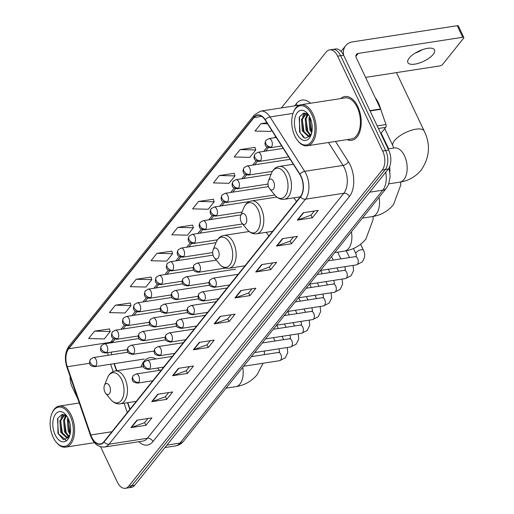 <?xml version="1.0" encoding="UTF-8"?>
<svg xmlns="http://www.w3.org/2000/svg" width="514" height="514" viewBox="0 0 514 514"><rect width="100%" height="100%" fill="white"/><g stroke="black" fill="none" stroke-linecap="round" stroke-linejoin="round"><path stroke-width="0.77" d="M155.948 358.933A24.466 13.962 -98.8 0 0 149.934 357.673A24.466 13.962 -98.8 0 0 141.009 366.99M272.182 231.859A24.466 13.962 -98.8 0 0 271.945 231.416M299.835 197.376A24.466 13.962 -98.8 0 0 299.591 196.933M114.339 363.649L116.787 370.735M127.806 402.661L130.042 409.138M389.631 166.658A13.846 7.903 81.2 0 1 389.792 172.37M100.564 446.782L117.295 482.023A13.846 7.903 -98.8 0 0 125.352 488.3L131.346 487.375A13.846 7.903 -98.8 0 0 134.726 485.255L388.231 169.087A13.846 7.903 -98.8 0 0 388.68 150.107L343.635 55.242A13.846 7.903 -98.8 0 0 335.578 48.971L332.584 49.434A13.846 7.903 -98.8 0 1 340.641 55.711A13.846 7.903 -98.8 0 0 332.584 49.434L329.583 49.897A13.846 7.903 -98.8 0 0 326.21 52.01L281.389 107.908M125.352 488.3A13.846 7.903 -98.8 0 0 128.731 486.186L382.236 170.012A13.846 7.903 -98.8 0 0 382.686 151.032L385.68 150.57L340.641 55.711L385.68 150.57A13.846 7.903 -98.8 0 1 385.237 169.549A13.846 7.903 -98.8 0 0 385.68 150.57L388.68 150.107M128.731 486.186L131.732 485.717L385.237 169.549L131.732 485.717A13.846 7.903 -98.8 0 1 128.352 487.837A13.846 7.903 -98.8 0 0 131.732 485.717L134.726 485.255M357.789 106.565A22.153 12.644 -98.8 0 0 344.894 96.529A22.153 12.644 -98.8 0 0 340.756 98.566A22.153 12.644 -98.8 0 1 344.894 96.529A22.153 12.644 -98.8 0 1 357.789 106.565A22.153 12.644 -98.8 0 1 351.666 140.322A22.153 12.644 -98.8 0 0 357.789 106.565M300.896 176.398A14.771 8.43 81.2 0 1 300.42 196.644L103.95 441.674A14.771 8.43 81.2 0 1 100.352 443.935A14.771 8.43 81.2 0 1 90.837 434.979L67.276 366.739A14.771 8.43 81.2 0 1 68.67 348.755L254.032 117.577A14.771 8.43 81.2 0 1 257.636 115.316A14.771 8.43 81.2 0 1 265.115 119.987L299.784 174.374A14.771 8.43 81.2 0 1 300.896 176.398M301.056 176.199A15.137 8.642 -98.8 0 0 299.913 174.13L265.25 119.743A15.137 8.642 -98.8 0 0 253.89 117.269L68.529 348.447A15.137 8.642 -98.8 0 0 67.09 366.88L90.65 435.12A15.137 8.642 -98.8 0 0 104.098 441.982L300.568 196.952A15.137 8.642 -98.8 0 0 301.056 176.199M147.923 418.499L144.595 422.649L131.443 427.487A3.694 2.686 -141.3 0 1 130.948 427.616L145.931 425.296L151.874 417.888L136.891 420.201L130.948 427.616M144.646 422.585L145.931 425.296M168.714 392.561L165.386 396.718L152.24 401.55A3.694 2.686 -141.3 0 1 151.739 401.678L166.729 399.359L172.665 391.951L157.682 394.27L151.739 401.678M165.437 396.654L166.729 399.359M189.512 366.623L186.184 370.78L173.038 375.612A3.694 2.686 -141.3 0 1 172.537 375.74L187.52 373.427L193.463 366.013L178.48 368.332L172.537 375.74M186.235 370.716L187.52 373.427M210.31 340.692L206.975 344.843L193.829 349.681A3.694 2.686 -141.3 0 1 193.335 349.809L208.318 347.49L214.261 340.082L199.271 342.395L193.335 349.809M207.026 344.778L208.318 347.49M314.285 211.01L310.957 215.167L297.805 219.998A3.694 2.686 -141.3 0 1 297.31 220.127L312.294 217.814L318.237 210.399L303.254 212.719L297.31 220.127M311.009 215.103L312.294 217.814M293.488 236.948L290.159 241.098L277.014 245.936A3.694 2.686 -141.3 0 1 276.513 246.065L291.496 243.745L297.439 236.337L282.456 238.65L276.513 246.065M290.211 241.034L291.496 243.745M272.696 262.885L269.362 267.036L256.216 271.874A3.694 2.686 -141.3 0 1 255.721 271.996L270.705 269.683L276.641 262.275L261.658 264.588L255.721 271.996M269.413 266.972L270.705 269.683M251.899 288.817L248.57 292.974L235.425 297.805A3.694 2.686 -141.3 0 1 234.924 297.934L249.907 295.621L255.85 288.206L240.867 290.526L234.924 297.934M248.622 292.909L249.907 295.621M231.101 314.754L227.773 318.905L214.627 323.743A3.694 2.686 -141.3 0 1 214.126 323.871L229.109 321.552L235.052 314.144L220.069 316.457L214.126 323.871M227.824 318.841L229.109 321.552M347.104 139.622A22.153 12.644 -98.8 0 0 351.666 140.322A22.153 12.644 -98.8 0 1 347.104 139.622M382.686 151.032L337.64 56.174A13.846 7.903 -98.8 0 0 329.583 49.897M70.122 376.486A13.846 7.903 -98.8 0 0 72.256 387.164L77.942 399.14M151.052 277.078L136.184 279.256L130.241 286.664L145.867 287.05L151.81 279.642L151.013 276.962M130.254 303.016L115.387 305.188L109.443 312.602L125.069 312.987L131.012 305.579L130.222 302.894M109.463 328.954L94.589 331.125L88.652 338.533L104.278 338.925L110.221 331.511L109.424 328.832M213.438 199.271L198.565 201.443L192.628 208.857L208.254 209.243L214.197 201.835L213.4 199.156M234.23 173.334L219.362 175.512L213.419 182.92L229.051 183.305L234.988 175.897L234.198 173.218M255.028 147.402L240.16 149.574L234.217 156.982L249.843 157.374L255.786 149.959L254.995 147.28M266.862 122.724L260.951 123.636L255.015 131.051L270.64 131.436L271.63 130.203M171.849 251.147L156.976 253.318L151.032 260.726L166.664 261.118L172.601 253.704L171.811 251.025M177.773 227.381L171.83 234.795L187.456 235.181L193.399 227.766L192.609 225.087L177.773 227.381L193.399 227.766M198.565 201.443L214.197 201.835M219.362 175.512L234.988 175.897M240.16 149.574L255.786 149.959M260.951 123.636L267.55 123.803M156.976 253.318L172.601 253.704M136.184 279.256L151.81 279.642M115.387 305.188L131.012 305.579M94.589 331.125L110.221 331.511M433.193 54.388A14.771 5.622 154.6 0 0 434.548 49.903A14.771 5.622 154.6 0 0 423.279 49.37A14.771 5.622 154.6 0 0 409.215 58.095A14.771 5.622 154.6 0 0 407.859 62.573A14.771 5.622 154.6 0 0 419.128 63.106A14.771 5.622 154.6 0 0 433.193 54.388M380.803 133.524L385.757 127.35L378.413 128.487M343.628 55.229A18.465 13.435 -141.3 0 1 345.646 45.727A18.465 13.435 -141.3 0 1 352.732 41.852L457.242 25.7A2.307 0.88 -25.4 0 1 458.334 25.944L463.827 37.516A2.307 0.88 154.6 0 0 462.735 37.271L358.226 53.424A4.613 3.36 38.7 0 0 356.453 54.394A4.613 3.36 38.7 0 0 356.305 57.857L380.578 108.974A2.307 1.317 81.2 0 1 380.726 109.328L385.975 124.542A2.307 1.317 81.2 0 1 385.757 127.35M365.582 77.389L439.759 65.92A2.307 0.88 154.6 0 0 442.625 64.398L463.615 38.216A2.307 0.88 154.6 0 0 463.827 37.516M422.424 49.659A14.771 5.622 -25.4 0 1 415.338 53.026M294.811 135.992A19.847 11.327 -98.8 0 0 297.728 140.675A19.847 11.327 -98.8 0 0 312.461 140.046A19.847 11.327 -98.8 0 0 311.844 114.75A19.847 11.327 -98.8 0 0 293.372 112.47A19.847 11.327 -98.8 0 0 294.811 135.992M297.728 140.675L298.216 141.273A20.772 11.854 -98.8 0 0 307.25 145.783A20.772 11.854 -98.8 0 0 312.994 114.14A20.772 11.854 -98.8 0 0 300.908 104.727A20.772 11.854 -98.8 0 0 293.655 111.756L293.372 112.47M307.25 145.783L351.454 138.953A20.772 11.854 -98.8 0 0 357.191 107.31A20.772 11.854 -98.8 0 0 345.106 97.898L300.908 104.727M380.675 109.193A23.079 13.171 -98.8 0 0 378.413 102.948A23.079 13.171 -98.8 0 0 375.291 97.833M311.683 132.991L309.82 129.779L308.959 118.246L309.512 116.511M311.914 131.867L310.758 129.631L310.032 117.584M310.18 135.388L306.074 130.357L305.213 118.824L307.635 114.134M310.591 134.97L307.012 130.215L306.151 118.676L308.117 114.493M311.465 133.833L308.149 136.294L302.328 130.935L301.467 119.402L306.081 113.324M308.863 136.159L303.266 130.794L302.405 119.261L306.376 113.433M310.925 134.546A11.539 6.586 -98.8 0 0 311.503 133.704M309.865 117.218A15.234 8.693 -98.8 0 0 307.584 113.568A15.234 8.693 -98.8 0 0 296.308 114.14A15.234 8.693 -98.8 0 0 296.796 133.524A15.234 8.693 -98.8 0 0 310.944 135.343A15.234 8.693 -98.8 0 0 309.865 117.218M308.541 114.866L303.549 113.151L299.489 116.8L299.578 132.047L305.02 138.279L310.559 135.889M303.517 137.489L300.086 132.451L299.122 117.61M304.153 132.593L302.303 119.685M303.639 114.982L304.77 113.054M307.899 132.014L306.048 119.107M307.385 114.404L307.545 114.069M311.651 131.436L309.794 118.528M302.618 116.434L304.359 113.048M306.363 115.849L307.218 113.864M268.835 187.469A5.538 3.161 -98.8 0 0 269.651 188.779A5.538 3.161 -98.8 0 0 273.756 188.599A5.538 3.161 -98.8 0 0 273.589 181.538A5.538 3.161 -98.8 0 0 268.43 180.902A5.538 3.161 -98.8 0 0 268.835 187.469M241.188 221.952A5.538 3.161 -98.8 0 0 241.998 223.256A5.538 3.161 -98.8 0 0 246.11 223.082A5.538 3.161 -98.8 0 0 245.943 216.021A5.538 3.161 -98.8 0 0 240.783 215.385A5.538 3.161 -98.8 0 0 241.188 221.952M296.456 201.584A16.615 9.483 -98.8 0 0 293.655 197.851M213.541 256.435A5.538 3.161 -98.8 0 0 214.351 257.739A5.538 3.161 -98.8 0 0 218.463 257.565A5.538 3.161 -98.8 0 0 218.289 250.504A5.538 3.161 -98.8 0 0 213.137 249.868A5.538 3.161 -98.8 0 0 213.541 256.435M268.809 236.067A16.615 9.483 -98.8 0 0 266.008 232.334M104.85 391.989A5.538 3.161 -98.8 0 0 105.659 393.3A5.538 3.161 -98.8 0 0 109.771 393.12A5.538 3.161 -98.8 0 0 109.604 386.065A5.538 3.161 -98.8 0 0 104.445 385.429A5.538 3.161 -98.8 0 0 104.85 391.989M159.366 370.395A16.615 9.483 -98.8 0 0 157.47 368.043M53.193 437.343A19.847 11.327 -98.8 0 0 56.11 442.027A19.847 11.327 -98.8 0 0 70.842 441.397A19.847 11.327 -98.8 0 0 70.225 416.102A19.847 11.327 -98.8 0 0 51.747 413.821A19.847 11.327 -98.8 0 0 53.193 437.343M56.11 442.027L56.598 442.625A20.772 11.854 -98.8 0 0 65.631 447.135A20.772 11.854 -98.8 0 0 71.369 415.492A20.772 11.854 -98.8 0 0 59.283 406.079A20.772 11.854 -98.8 0 0 52.036 413.102L51.747 413.821M70.065 434.343L68.201 431.13L67.334 419.597L67.893 417.863M70.29 433.218L69.139 430.983L68.413 418.929M68.555 436.739L64.456 431.709L63.588 420.176L66.01 415.479M68.966 436.315L65.394 431.561L64.526 420.028L66.492 415.845M69.846 435.178L66.524 437.645L60.71 432.287L59.842 420.754L64.456 414.669M67.238 437.51L61.648 432.139L60.78 420.606L64.751 414.785M69.3 435.898A11.539 6.586 -98.8 0 0 69.878 435.056M68.246 418.569A15.234 8.693 -98.8 0 0 65.959 414.92A15.234 8.693 -98.8 0 0 54.683 415.492A15.234 8.693 -98.8 0 0 55.171 434.87A15.234 8.693 -98.8 0 0 69.326 436.688A15.234 8.693 -98.8 0 0 68.246 418.569M66.923 416.218L61.931 414.502L57.864 418.152L57.953 433.392L63.395 439.624L68.934 437.241M65.985 440.267L58.467 433.803L57.497 418.961M62.535 433.938L60.684 421.03M62.014 416.327L63.151 414.406M66.28 433.36L64.43 420.452M65.76 415.749L65.92 415.421M70.026 432.782L68.176 419.874M60.993 417.779L62.74 414.4M64.738 417.201L65.599 415.216M166.896 445.137L180.003 443.107A9.233 6.721 38.7 0 0 183.543 441.173C181.436 443.781 178.756 445.368 175.499 445.934A18.465 10.537 -98.8 0 0 180.003 443.107L382.808 190.174A18.465 10.537 -98.8 0 0 385.738 172.196M369.701 192.197L382.808 190.174A9.233 6.721 38.7 0 0 386.348 188.233L183.543 441.173M343.635 55.242L337.64 56.174M388.231 169.087L382.236 170.012M335.481 141.421L348.421 161.73A23.079 13.171 81.2 0 1 349.417 196.521L152.947 441.552A4.613 3.36 38.7 0 0 147.37 438.275L343.84 193.245A18.465 10.537 -98.8 0 0 344.438 167.937A18.465 10.537 -98.8 0 0 343.044 165.412L328.446 142.506M152.947 441.552A23.079 13.171 81.2 0 1 138.806 441.725M142.866 441.096A18.465 10.537 -98.8 0 0 147.37 438.275L109.013 444.205A18.465 10.537 81.2 0 1 104.509 447.026L142.866 441.096M253.89 117.269A4.613 3.36 38.7 0 1 254.398 114.905L260.669 111.114A18.465 10.537 81.2 0 1 270.017 116.948L304.686 171.342A18.465 10.537 81.2 0 1 306.081 173.867A18.465 10.537 81.2 0 1 305.483 199.175A4.613 3.36 -141.3 0 1 300.568 196.952M299.913 174.13A4.613 2.313 147.5 0 1 304.686 171.342L343.044 165.412A4.613 2.313 -32.5 0 0 348.421 161.73M68.529 348.447A4.613 3.36 -141.3 0 1 69.037 346.083C65.06 351.891 64.366 358.971 66.961 367.337L90.522 435.576C93.509 443.576 98.174 447.398 104.509 447.026M67.09 366.88A4.613 1.144 161 0 0 66.961 367.337M293.031 113.395L270.017 116.948A4.613 2.313 147.5 0 0 265.25 119.743M90.65 435.12A4.613 1.144 161 0 0 90.522 435.576M104.098 441.982A4.613 3.36 38.7 0 0 109.013 444.205L305.483 199.175L343.84 193.245A4.613 3.36 38.7 0 1 349.417 196.521M294.593 105.865L296.437 103.571A23.079 13.171 81.2 0 1 310.437 103.256M299.418 105.132A18.465 10.537 -98.8 0 0 299.026 105.184L260.669 111.114M296.854 105.518A4.613 3.36 38.7 0 0 296.437 103.571M68.67 348.755L110.626 342.273A14.771 8.43 -98.8 0 0 110.118 342.973M107.863 352.662A14.771 8.43 -98.8 0 0 108.068 355.277M67.276 366.739L89.616 363.282M90.837 434.979L111.936 431.715M110.6 364.227L113.138 371.577M124.067 403.239L127.292 412.569M254.032 117.577L261.754 116.382M275.632 136.48L274.637 137.72M267.151 147.055L263.663 151.405M256.178 160.741L252.689 165.09M245.21 174.426L241.721 178.776M234.236 188.105L230.747 192.454M223.262 201.79L219.774 206.14M212.288 215.475L208.806 219.825M201.321 229.16L197.832 233.51M190.347 242.846L186.858 247.195M179.373 256.531L175.891 260.881M168.406 270.216L164.917 274.56M157.432 283.895L153.943 288.245M146.458 297.58L142.969 301.93M135.484 311.266L132.002 315.615M124.516 324.951L121.028 329.301M113.543 338.636L110.626 342.273A8.308 6.046 38.7 0 0 113.812 340.525L112.662 342.581M214.627 323.743L220.519 316.393M235.425 297.805L241.317 290.455M256.216 271.874L262.114 264.517M277.014 245.936L282.906 238.586M297.805 219.998L303.703 212.648M193.829 349.681L199.728 342.324M173.038 375.612L178.93 368.262M152.24 401.55L158.139 394.199M131.443 427.487L137.341 420.131M355.894 56.328L358.226 53.424M369.932 110.626L380.578 108.974M462.735 37.271L457.242 25.7M380.726 109.328L370.099 110.973M377.186 125.898L385.975 124.542M394.739 147.903L394.431 147.942A17.309 9.882 81.2 0 1 404.499 155.787A17.309 9.882 81.2 0 1 403.94 179.508A17.309 9.882 81.2 0 1 399.719 182.155L388.822 183.839M393.692 148.058L392.927 145.867A17.309 6.586 -25.4 0 1 394.514 140.611A17.309 6.586 -25.4 0 1 410.994 130.395A17.309 6.586 -25.4 0 1 424.198 131.012L396.467 72.615M274.797 195.057A15.266 8.712 -98.8 0 0 286.125 194.568A15.266 8.712 -98.8 0 0 285.656 175.113A15.266 8.712 -98.8 0 0 271.443 173.366C273.069 169.421 275.658 167.121 279.211 166.452A16.615 9.483 -98.8 0 1 288.881 173.983A16.615 9.483 -98.8 0 1 284.293 199.297C280.702 199.734 277.541 198.32 274.797 195.057L269.651 188.779M379.069 197.312A17.309 9.882 81.2 0 1 376.293 213.991A17.309 9.882 81.2 0 1 372.072 216.638L362.376 218.135M247.15 229.54A15.266 8.712 -98.8 0 0 258.478 229.051A15.266 8.712 -98.8 0 0 258.002 209.596A15.266 8.712 -98.8 0 0 243.797 207.849C245.422 203.904 248.011 201.604 251.564 200.935A16.615 9.483 -98.8 0 1 261.234 208.466A16.615 9.483 -98.8 0 1 256.64 233.78C253.055 234.217 249.888 232.803 247.15 229.54L241.998 223.256M351.422 231.795A17.309 9.882 81.2 0 1 348.646 248.474A17.309 9.882 81.2 0 1 344.419 251.121L334.723 252.618M219.497 264.023A15.266 8.712 -98.8 0 0 230.831 263.534A15.266 8.712 -98.8 0 0 230.356 244.079A15.266 8.712 -98.8 0 0 216.15 242.325C217.775 238.387 220.365 236.087 223.918 235.418A16.615 9.483 -98.8 0 1 233.587 242.949A16.615 9.483 -98.8 0 1 228.993 268.263C225.408 268.7 222.241 267.286 219.497 264.023L214.351 257.739M242.73 367.356A17.309 9.882 81.2 0 1 239.954 384.035A17.309 9.882 81.2 0 1 235.733 386.682L226.038 388.179M110.812 399.577A15.266 8.712 -98.8 0 0 122.139 399.095A15.266 8.712 -98.8 0 0 121.67 379.64A15.266 8.712 -98.8 0 0 107.458 377.886C109.084 373.948 111.673 371.641 115.226 370.973A16.615 9.483 -98.8 0 1 124.896 378.503A16.615 9.483 -98.8 0 1 120.302 403.818C116.717 404.261 113.549 402.841 110.812 399.577L105.659 393.3M215.462 286.619A4.613 2.634 -98.8 0 0 215.61 280.291A4.613 2.634 -98.8 0 0 212.924 278.196L210.027 279.873A4.613 3.36 38.7 0 0 209.885 283.336A4.613 3.36 -141.3 0 0 215.462 286.619A4.613 2.634 -98.8 0 1 214.338 287.32C210.708 286.645 209.069 285.745 209.404 284.615C208.684 283.606 208.89 282.025 210.027 279.873M357.609 258.555A4.157 2.371 -98.8 0 0 355.187 256.672L356.08 256.293C356.498 256.248 356.44 255.381 355.9 253.691A4.157 1.581 -25.4 0 1 356.286 252.432A4.157 1.581 -25.4 0 1 356.401 252.29A4.157 1.581 -25.4 0 1 360.359 249.939A4.157 1.581 -25.4 0 1 363.404 250.125C365.505 253.987 365.056 257.964 362.055 262.063L356.459 264.883A4.157 2.371 -98.8 0 0 357.358 264.382A4.157 2.371 -98.8 0 0 357.609 258.555M204.488 300.298A4.613 2.634 -98.8 0 0 204.636 293.976A4.613 2.634 -98.8 0 0 201.951 291.881L199.059 293.558A4.613 3.36 38.7 0 0 198.912 297.021A4.613 3.36 -141.3 0 0 204.488 300.298A4.613 2.634 -98.8 0 1 203.364 301.005C199.74 300.33 198.096 299.424 198.43 298.3C197.71 297.291 197.922 295.711 199.059 293.558M309.454 284.139L345.485 278.569A4.157 2.371 -98.8 0 0 346.385 278.068A4.157 2.371 -98.8 0 0 346.635 272.24A4.157 2.371 -98.8 0 0 344.219 270.358L345.106 269.978C345.524 269.934 345.466 269.066 344.933 267.376A4.157 1.581 -25.4 0 1 344.971 266.663M193.515 313.983A4.613 2.634 -98.8 0 0 193.669 307.661A4.613 2.634 -98.8 0 0 190.983 305.567L188.085 307.243A4.613 3.36 38.7 0 0 187.938 310.707A4.613 3.36 -141.3 0 0 193.515 313.983A4.613 2.634 -98.8 0 1 192.39 314.69C188.767 314.015 187.122 313.11 187.462 311.985C186.736 310.976 186.948 309.396 188.085 307.243M298.48 297.824L334.518 292.254A4.157 2.371 -98.8 0 0 335.411 291.753A4.157 2.371 -98.8 0 0 335.661 285.925A4.157 2.371 -98.8 0 0 333.245 284.043L334.132 283.664C334.55 283.619 334.492 282.745 333.959 281.062A4.157 1.581 -25.4 0 1 333.997 280.348M182.547 327.669A4.613 2.634 -98.8 0 0 182.695 321.34A4.613 2.634 -98.8 0 0 180.009 319.252L177.112 320.922A4.613 3.36 38.7 0 0 176.97 324.392A4.613 3.36 -141.3 0 0 182.547 327.669A4.613 2.634 -98.8 0 1 181.423 328.375C177.793 327.694 176.148 326.795 176.488 325.67C175.769 324.662 175.974 323.081 177.112 320.922M287.506 311.51L323.544 305.939A4.157 2.371 -98.8 0 0 324.443 305.438A4.157 2.371 -98.8 0 0 324.694 299.611A4.157 2.371 -98.8 0 0 322.272 297.728L323.165 297.349C323.582 297.298 323.524 296.43 322.985 294.747A4.157 1.581 -25.4 0 1 323.023 294.034M171.573 341.354A4.613 2.634 -98.8 0 0 171.721 335.025A4.613 2.634 -98.8 0 0 169.035 332.937L166.144 334.608A4.613 3.36 38.7 0 0 165.996 338.077A4.613 3.36 -141.3 0 0 171.573 341.354A4.613 2.634 -98.8 0 1 170.449 342.061C166.825 341.38 165.18 340.48 165.514 339.356C164.795 338.347 165 336.766 166.144 334.608M276.538 325.195L312.57 319.624A4.157 2.371 -98.8 0 0 313.469 319.123A4.157 2.371 -98.8 0 0 313.72 313.296A4.157 2.371 -98.8 0 0 311.304 311.413L312.191 311.034C312.608 310.983 312.551 310.115 312.011 308.432A4.157 1.581 -25.4 0 1 312.056 307.713M160.599 355.039A4.613 2.634 -98.8 0 0 160.753 348.71A4.613 2.634 -98.8 0 0 158.068 346.622L155.17 348.293A4.613 3.36 38.7 0 0 155.022 351.762A4.613 3.36 -141.3 0 0 160.599 355.039A4.613 2.634 -98.8 0 1 159.475 355.746C155.851 355.065 154.206 354.165 154.547 353.041C153.821 352.032 154.033 350.445 155.17 348.293M265.565 338.88L301.596 333.31A4.157 2.371 -98.8 0 0 302.495 332.802A4.157 2.371 -98.8 0 0 302.746 326.981A4.157 2.371 -98.8 0 0 300.33 325.099L301.217 324.719C301.634 324.668 301.577 323.801 301.043 322.111A4.157 1.581 -25.4 0 1 301.082 321.398M149.632 368.724A4.613 2.634 -98.8 0 0 149.78 362.396A4.613 2.634 -98.8 0 0 147.094 360.301L144.196 361.978A4.613 3.36 38.7 0 0 144.055 365.448A4.613 3.36 -141.3 0 0 149.632 368.724A4.613 2.634 -98.8 0 1 148.501 369.425C144.877 368.75 143.233 367.851 143.573 366.72C142.853 365.711 143.059 364.13 144.196 361.978M254.591 352.559L290.628 346.989A4.157 2.371 -98.8 0 0 291.528 346.487A4.157 2.371 -98.8 0 0 291.772 340.66A4.157 2.371 -98.8 0 0 289.356 338.777L290.249 338.398C290.667 338.353 290.603 337.486 290.069 335.796A4.157 1.581 -25.4 0 1 290.108 335.083M138.658 382.403A4.613 2.634 -98.8 0 0 138.806 376.081A4.613 2.634 -98.8 0 0 136.12 373.986L133.222 375.663A4.613 3.36 38.7 0 0 133.081 379.126A4.613 3.36 -141.3 0 0 138.658 382.403A4.613 2.634 -98.8 0 1 137.534 383.11C133.903 382.435 132.265 381.529 132.599 380.405C131.88 379.396 132.085 377.816 133.222 375.663M243.623 366.244L279.655 360.674A4.157 2.371 -98.8 0 0 280.554 360.173A4.157 2.371 -98.8 0 0 280.805 354.345A4.157 2.371 -98.8 0 0 278.389 352.463L279.275 352.084C279.693 352.039 279.635 351.171 279.096 349.481A4.157 1.581 -25.4 0 1 279.134 348.768M199.573 271.553A4.613 2.634 -98.8 0 0 199.728 265.23A4.613 2.634 -98.8 0 0 197.042 263.136L194.144 264.813A4.613 3.36 38.7 0 0 193.996 268.276A4.613 3.36 -141.3 0 0 199.573 271.553A4.613 2.634 -98.8 0 1 198.449 272.259C195.558 271.88 194.112 271.302 194.099 270.531C192.885 269.889 192.898 267.98 194.144 264.813M188.606 285.238A4.613 2.634 -98.8 0 0 188.754 278.916A4.613 2.634 -98.8 0 0 186.068 276.821L183.17 278.498A4.613 3.36 38.7 0 0 183.029 281.961A4.613 3.36 -141.3 0 0 188.606 285.238A4.613 2.634 -98.8 0 1 187.475 285.945C183.851 285.27 182.207 284.364 182.547 283.24C181.827 282.231 182.033 280.65 183.17 278.498M177.632 298.923A4.613 2.634 -98.8 0 0 177.78 292.594A4.613 2.634 -98.8 0 0 175.094 290.506L172.196 292.177A4.613 3.36 38.7 0 0 172.055 295.646A4.613 3.36 -141.3 0 0 177.632 298.923A4.613 2.634 -98.8 0 1 176.508 299.63C172.877 298.949 171.239 298.049 171.573 296.925C170.854 295.916 171.059 294.336 172.196 292.177M166.658 312.608A4.613 2.634 -98.8 0 0 166.806 306.28A4.613 2.634 -98.8 0 0 164.12 304.192L161.229 305.862A4.613 3.36 38.7 0 0 161.081 309.332A4.613 3.36 -141.3 0 0 166.658 312.608A4.613 2.634 -98.8 0 1 165.534 313.315C161.91 312.634 160.265 311.735 160.599 310.61C159.88 309.601 160.092 308.021 161.229 305.862M155.684 326.294A4.613 2.634 -98.8 0 0 155.838 319.965A4.613 2.634 -98.8 0 0 153.153 317.877L150.255 319.547A4.613 3.36 38.7 0 0 150.107 323.017A4.613 3.36 -141.3 0 0 155.684 326.294A4.613 2.634 -98.8 0 1 154.56 327C150.936 326.319 149.291 325.42 149.632 324.295C148.906 323.287 149.118 321.7 150.255 319.547M144.717 339.979A4.613 2.634 -98.8 0 0 144.864 333.65A4.613 2.634 -98.8 0 0 142.179 331.556L139.281 333.233A4.613 3.36 38.7 0 0 139.14 336.702A4.613 3.36 -141.3 0 0 144.717 339.979A4.613 2.634 -98.8 0 1 143.592 340.679C139.962 340.005 138.317 339.105 138.658 337.974C137.938 336.966 138.144 335.385 139.281 333.233M133.743 353.658A4.613 2.634 -98.8 0 0 133.891 347.335A4.613 2.634 -98.8 0 0 131.205 345.241L128.314 346.918A4.613 3.36 38.7 0 0 128.166 350.381A4.613 3.36 -141.3 0 0 133.743 353.658A4.613 2.634 -98.8 0 1 132.618 354.364C128.995 353.69 127.35 352.784 127.684 351.66C126.964 350.651 127.17 349.07 128.314 346.918M271.463 147.023A4.613 2.634 -98.8 0 0 271.617 140.695A4.613 2.634 -98.8 0 0 268.931 138.6L266.034 140.277A4.613 3.36 38.7 0 0 265.886 143.74A4.613 3.36 -141.3 0 0 271.463 147.023A4.613 2.634 -98.8 0 1 270.338 147.724C266.715 147.049 265.07 146.143 265.41 145.019C264.684 144.01 264.896 142.429 266.034 140.277M260.495 160.702A4.613 2.634 -98.8 0 0 260.643 154.38A4.613 2.634 -98.8 0 0 257.957 152.285L255.06 153.962A4.613 3.36 38.7 0 0 254.918 157.425A4.613 3.36 -141.3 0 0 260.495 160.702A4.613 2.634 -98.8 0 1 259.364 161.409C255.741 160.734 254.096 159.828 254.436 158.704C253.717 157.695 253.922 156.115 255.06 153.962M249.521 174.387A4.613 2.634 -98.8 0 0 249.669 168.065A4.613 2.634 -98.8 0 0 246.983 165.971L244.086 167.648A4.613 3.36 38.7 0 0 243.944 171.111A4.613 3.36 -141.3 0 0 249.521 174.387A4.613 2.634 -98.8 0 1 248.397 175.094C244.767 174.419 243.128 173.514 243.463 172.389C242.743 171.38 242.949 169.8 244.086 167.648M238.547 188.073A4.613 2.634 -98.8 0 0 238.702 181.744A4.613 2.634 -98.8 0 0 236.016 179.656L233.118 181.326A4.613 3.36 38.7 0 0 232.97 184.796A4.613 3.36 -141.3 0 0 238.547 188.073A4.613 2.634 -98.8 0 1 237.423 188.779C233.799 188.098 232.155 187.199 232.495 186.074C231.769 185.066 231.981 183.485 233.118 181.326M227.58 201.758A4.613 2.634 -98.8 0 0 227.728 195.429A4.613 2.634 -98.8 0 0 225.042 193.341L222.144 195.012A4.613 3.36 38.7 0 0 222.003 198.481A4.613 3.36 -141.3 0 0 227.58 201.758A4.613 2.634 -98.8 0 1 226.449 202.465C222.825 201.784 221.181 200.884 221.521 199.76C220.802 198.751 221.007 197.17 222.144 195.012M216.606 215.443A4.613 2.634 -98.8 0 0 216.754 209.114A4.613 2.634 -98.8 0 0 214.068 207.026L211.17 208.697A4.613 3.36 38.7 0 0 211.029 212.166A4.613 3.36 -141.3 0 0 216.606 215.443A4.613 2.634 -98.8 0 1 215.482 216.15C211.852 215.469 210.213 214.569 210.547 213.445C209.828 212.436 210.033 210.849 211.17 208.697M205.632 229.128A4.613 2.634 -98.8 0 0 205.78 222.8A4.613 2.634 -98.8 0 0 203.094 220.705L200.203 222.382A4.613 3.36 38.7 0 0 200.055 225.845A4.613 3.36 -141.3 0 0 205.632 229.128A4.613 2.634 -98.8 0 1 204.508 229.829C200.884 229.154 199.239 228.255 199.573 227.124C198.854 226.115 199.066 224.534 200.203 222.382M194.658 242.807A4.613 2.634 -98.8 0 0 194.812 236.485A4.613 2.634 -98.8 0 0 192.127 234.39L189.229 236.067A4.613 3.36 38.7 0 0 189.081 239.53A4.613 3.36 -141.3 0 0 194.658 242.807A4.613 2.634 -98.8 0 1 193.534 243.514C189.91 242.839 188.265 241.933 188.606 240.809C187.88 239.8 188.092 238.22 189.229 236.067M183.691 256.492A4.613 2.634 -98.8 0 0 183.839 250.17A4.613 2.634 -98.8 0 0 181.153 248.076L178.255 249.753A4.613 3.36 38.7 0 0 178.114 253.216A4.613 3.36 -141.3 0 0 183.691 256.492A4.613 2.634 -98.8 0 1 182.56 257.199C178.936 256.525 177.291 255.619 177.632 254.494C176.912 253.486 177.118 251.905 178.255 249.753M172.717 270.178A4.613 2.634 -98.8 0 0 172.865 263.849A4.613 2.634 -98.8 0 0 170.179 261.761L167.288 263.431A4.613 3.36 38.7 0 0 167.14 266.901A4.613 3.36 -141.3 0 0 172.717 270.178A4.613 2.634 -98.8 0 1 171.592 270.884C168.701 270.505 167.249 269.927 167.236 269.15C166.028 268.514 166.041 266.605 167.288 263.431M161.743 283.863A4.613 2.634 -98.8 0 0 161.897 277.534A4.613 2.634 -98.8 0 0 159.212 275.446L156.314 277.117A4.613 3.36 38.7 0 0 156.166 280.586A4.613 3.36 -141.3 0 0 161.743 283.863A4.613 2.634 -98.8 0 1 160.619 284.57C157.727 284.191 156.282 283.612 156.269 282.835C155.055 282.199 155.067 280.291 156.314 277.117M150.775 297.548A4.613 2.634 -98.8 0 0 150.923 291.22A4.613 2.634 -98.8 0 0 148.238 289.131L145.34 290.802A4.613 3.36 38.7 0 0 145.199 294.271A4.613 3.36 -141.3 0 0 150.775 297.548A4.613 2.634 -98.8 0 1 149.645 298.255C146.76 297.876 145.308 297.298 145.295 296.52C144.081 295.878 144.1 293.976 145.34 290.802M139.802 311.233A4.613 2.634 -98.8 0 0 139.949 304.905A4.613 2.634 -98.8 0 0 137.264 302.81L134.366 304.487A4.613 3.36 38.7 0 0 134.225 307.957A4.613 3.36 -141.3 0 0 139.802 311.233A4.613 2.634 -98.8 0 1 138.677 311.934C135.786 311.555 134.334 310.983 134.321 310.205C133.113 309.563 133.126 307.661 134.366 304.487M128.828 324.912A4.613 2.634 -98.8 0 0 128.975 318.59A4.613 2.634 -98.8 0 0 126.29 316.495L123.399 318.172A4.613 3.36 38.7 0 0 123.251 321.635A4.613 3.36 -141.3 0 0 128.828 324.912A4.613 2.634 -98.8 0 1 127.703 325.619C124.812 325.24 123.36 324.662 123.354 323.891C122.139 323.248 122.152 321.34 123.399 318.172M117.854 338.597A4.613 2.634 -98.8 0 0 118.008 332.275A4.613 2.634 -98.8 0 0 115.322 330.181L112.425 331.858A4.613 3.36 38.7 0 0 112.277 335.321A4.613 3.36 -141.3 0 0 117.854 338.597A4.613 2.634 -98.8 0 1 116.729 339.304C113.845 338.925 112.393 338.347 112.38 337.569C111.165 336.933 111.185 335.025 112.425 331.858M106.886 352.283A4.613 2.634 -98.8 0 0 107.034 345.961A4.613 2.634 -98.8 0 0 104.348 343.866L101.451 345.543A4.613 3.36 38.7 0 0 101.309 349.006A4.613 3.36 -141.3 0 0 106.886 352.283A4.613 2.634 -98.8 0 1 105.762 352.989C102.871 352.61 101.419 352.032 101.406 351.255C100.198 350.619 100.211 348.71 101.451 345.543M95.912 365.968A4.613 2.634 -98.8 0 0 96.06 359.639A4.613 2.634 -98.8 0 0 93.375 357.551L90.483 359.222A4.613 3.36 38.7 0 0 90.335 362.691A4.613 3.36 -141.3 0 0 95.912 365.968A4.613 2.634 -98.8 0 1 94.788 366.675C91.897 366.296 90.445 365.717 90.432 364.94C89.224 364.304 89.237 362.396 90.483 359.222M388.783 168.309L389.811 172.498L390.094 177.189L388.468 184.712L386.348 188.233M175.499 445.934L164.949 447.559M254.398 114.905L69.037 346.083M268.475 147.634L265.706 151.09M257.508 161.319L254.732 164.776M246.534 174.998L243.764 178.454M235.56 188.683L232.791 192.14M224.586 202.368L221.817 205.825M213.618 216.053L210.843 219.51M202.644 229.739L199.875 233.195M191.671 243.424L188.901 246.881M180.703 257.109L177.928 260.559M169.729 270.788L166.96 274.245M158.755 284.473L155.986 287.93M147.781 298.159L145.012 301.615M136.814 311.844L134.038 315.3M125.84 325.529L123.071 328.986M114.866 339.214L113.812 340.525M111.345 352.122L111.589 354.737M114.031 363.7L116.472 370.78M127.498 402.706L129.817 409.42M341.097 51.4L345.646 45.727M399.719 182.155C408.489 180.774 415.646 176.745 421.197 170.063C429.73 157.445 430.726 144.428 424.198 131.012M392.927 145.867L384.735 128.622M300.272 196.83L284.293 199.297M293.34 164.268L279.211 166.452M268.43 180.902L271.443 173.366M388.115 148.919L394.431 147.942M372.072 216.638C380.842 215.257 387.999 211.228 393.551 204.546L400.727 185.143L400.734 181.988M272.626 231.313L256.64 233.78M276.77 197.042L251.564 200.935M240.783 215.385L243.797 207.849M388.642 148.842L381.157 133.081M344.419 251.121C353.189 249.74 360.353 245.705 365.904 239.029L373.08 219.619L373.087 216.465M244.972 265.789L228.993 268.263M249.123 231.525L223.918 235.418M213.137 249.868L216.15 242.325M235.733 386.682C244.503 385.294 251.661 381.266 257.212 374.59L263.072 363.237M264.408 354.628L264.35 351.056M262.95 342.864L262.802 342.324M136.287 401.35L120.302 403.818M143.522 366.604L115.226 370.973M104.445 385.429L107.458 377.886M320.428 270.454L356.459 264.883M229.604 284.962L214.338 287.32M355.9 253.691L353.446 248.519M328.118 260.861L355.187 256.672M238.155 274.296L212.924 278.196M363.404 250.125L360.616 244.246M353.073 265.41L353.574 270.602L351.088 275.748L345.485 278.569M218.636 298.647L203.364 301.005M344.933 267.376L344.618 266.715M340.898 258.883L337.704 252.162M317.144 274.547L344.219 270.358M227.182 287.981L201.951 291.881M349.469 257.559L346.25 250.793M342.106 279.096L342.607 284.281L340.114 289.433L334.518 292.254M207.662 312.332L192.39 314.69M333.959 281.062L333.644 280.4M329.924 272.568L328.343 269.233M306.177 288.226L333.245 284.043M216.214 301.667L190.983 305.567M338.495 271.244L336.908 267.91M333.188 260.078L331.536 256.595M331.132 292.781L331.633 297.966L329.14 303.119L323.544 305.939M196.689 326.017L181.423 328.375M322.985 294.747L322.67 294.085M318.956 286.253L317.369 282.918M295.203 301.911L322.272 297.728M205.24 315.352L180.009 319.252M327.521 284.929L325.94 281.595M322.22 273.763L320.633 270.422M320.158 306.46L320.659 311.651L318.172 316.804L312.57 319.624M185.715 339.696L170.449 342.061M312.011 308.432L311.702 307.77M307.982 299.938L306.395 296.604M284.229 315.596L311.304 311.413M194.266 329.037L169.035 332.937M316.547 298.615L314.966 295.274M311.246 287.442L309.666 284.107M309.184 320.145L309.691 325.336L307.199 330.483L301.596 333.31M174.747 353.381L159.475 355.746M301.043 322.111L300.729 321.456M297.008 313.624L295.428 310.283M273.262 329.281L300.33 325.099M183.292 342.722L158.068 346.622M305.579 312.294L303.992 308.959M300.272 301.127L298.692 297.792M298.216 333.83L298.718 339.022L296.225 344.168L290.628 346.989M163.773 367.067L148.501 369.425M290.069 335.796L289.755 335.141M286.035 327.302L284.454 323.968M262.288 342.966L289.356 338.777M172.325 356.401L147.094 360.301M294.606 325.979L293.025 322.644M289.305 314.812L287.718 311.478M287.242 347.515L287.744 352.707L285.251 357.853L279.655 360.674M152.799 380.752L137.534 383.11M279.096 349.481L278.787 348.82M275.067 340.988L273.48 337.653M251.314 356.652L278.389 352.463M161.351 370.086L136.12 373.986M283.632 339.664L282.051 336.329M278.331 328.497L276.744 325.163M225.485 268.083L198.449 272.259M216.33 260.155L197.042 263.136M209.018 282.616L187.475 285.945M235.515 269.175L186.068 276.821M198.044 296.302L176.508 299.63M209.686 285.161L175.094 290.506M187.07 309.987L165.534 313.315M198.712 298.846L164.12 304.192M176.103 323.666L154.56 327M187.745 312.525L153.153 317.877M165.129 337.351L143.592 340.679M176.771 326.21L142.179 331.556M154.155 351.036L132.618 354.364M165.797 339.895L131.205 345.241M281.678 145.97L270.338 147.724M276.262 137.469L268.931 138.6M288.637 156.886L259.364 161.409M283.214 148.379L257.957 152.285M272.414 171.38L248.397 175.094M290.172 159.295L246.983 165.971M267.987 184.057L237.423 188.779M271.096 174.233L236.016 179.656M274.746 194.999L226.449 202.465M268.488 186.621L225.042 193.341M242.126 212.025L215.482 216.15M249.431 201.559L214.068 207.026M242.563 223.95L204.508 229.829M240.995 214.852L203.094 220.705M217.448 239.82L193.534 243.514M241.574 226.751L192.127 234.39M212.68 252.547L182.56 257.199M216.002 242.692L181.153 248.076M193.129 267.556L171.592 270.884M213.053 255.137L170.179 261.761M182.162 281.242L160.619 284.57M193.797 270.101L159.212 275.446M171.188 294.92L149.645 298.255M182.83 283.779L148.238 289.131M160.214 308.606L138.677 311.934M171.856 297.465L137.264 302.81M149.24 322.291L127.703 325.619M160.882 311.15L126.29 316.495M138.272 335.976L116.729 339.304M149.915 324.835L115.322 330.181M127.299 349.661L105.762 352.989M138.941 338.52L104.348 343.866M144.235 359.029L94.788 366.675M127.967 352.206L93.375 357.551M94.46 442.676L65.631 447.135M79.272 402.989L59.283 406.079"/></g></svg>
